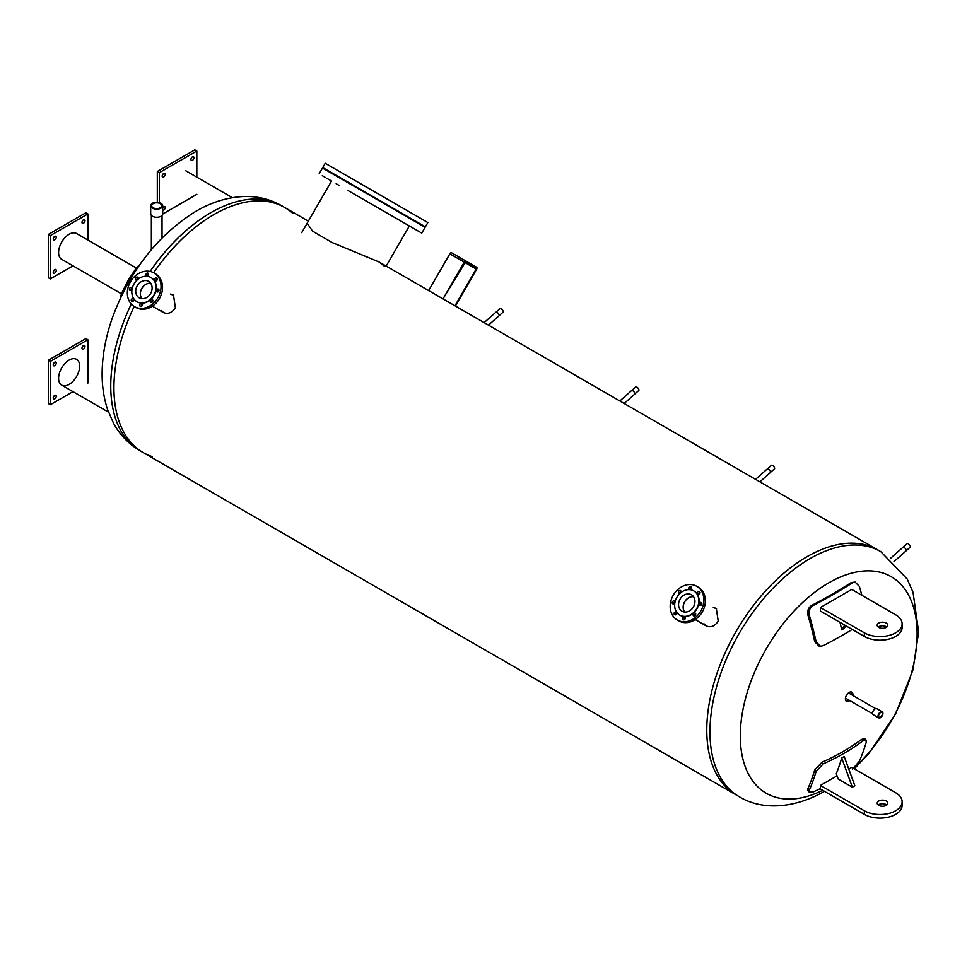 <?xml version="1.0" encoding="UTF-8"?>
<svg xmlns="http://www.w3.org/2000/svg" width="967" height="967" viewBox="0 0 967 967"><rect width="100%" height="100%" fill="white"/><g stroke="black" fill="none" stroke-linecap="round" stroke-linejoin="round"><path stroke-width="1.45" d="M852.072 695.007A5.331 3.082 120 0 0 852.132 694.137A5.331 3.082 120 0 0 851.407 691.973M846.125 701.111A5.331 3.082 120 0 0 849.086 700.168M849.884 700.628A5.331 3.082 -60 0 1 846.5 701.389A5.331 3.082 -60 0 1 846.5 695.237A5.331 3.082 -60 0 1 851.83 692.154A5.331 3.082 -60 0 1 852.93 694.596A5.331 3.082 -60 0 1 852.87 695.466M853.668 768.487A125.021 72.187 120 0 0 917.115 633.917A125.021 72.187 120 0 0 830.726 581.747A125.021 72.187 120 0 0 740.396 731.294A125.021 72.187 120 0 0 822.663 790.293M384.709 266.457L379.04 261.96L877.589 549.788A141.508 81.699 120 0 0 768.547 587.706A141.508 81.699 120 0 0 706.78 730.109A141.508 81.699 120 0 0 736.092 794.886L739.259 796.723C760.11 809.621 792.191 809.899 824.73 791.175M113.925 387.827A141.508 81.699 -60 0 1 134.171 306.442A141.508 81.699 120 0 0 113.925 387.827A141.508 81.699 120 0 0 143.225 452.604A141.508 81.699 -60 0 1 113.925 387.827M150.09 271.437A141.508 81.699 -60 0 1 281.554 205.669L284.733 207.506A141.508 81.699 120 0 0 153.632 272.742A141.508 81.699 -60 0 1 284.733 207.506A141.508 81.699 -60 0 1 292.856 213.417M152.411 456.678A141.508 81.699 -60 0 1 143.225 452.604L140.058 450.767A141.508 81.699 -60 0 1 110.746 385.99A141.508 81.699 -60 0 1 131.27 304.025M713.295 607.481L716.305 608.4L718.215 621.177C714.782 626.278 710.781 627.861 706.2 625.903L703.903 623.763M716.523 608.533L713.743 607.735M704.339 624.017L706.418 626.024M170.47 294.077L173.48 294.995L175.39 307.772C171.957 312.885 167.956 314.456 163.375 312.51L161.078 310.359M173.746 295.153L171.002 294.391M161.61 310.673L163.641 312.655M379.04 261.96L332.08 242.512L312.522 231.113L307.168 223.22M854.308 768.85L868.995 753.329L895.647 713.803L912.945 669.986L918.65 632.019L913.041 592.3L907.179 579.015L880.768 551.625L877.589 549.788A141.508 81.699 120 0 0 768.547 587.706A141.508 81.699 120 0 0 706.78 730.109A141.508 81.699 120 0 0 736.092 794.886L143.225 452.604M855.118 582.074L851.214 582.593A284.093 88.589 163.4 0 1 811.7 605.402C808.339 607.614 807.082 610.866 807.941 615.157A281.929 162.77 60 0 1 814.758 641.786L819.061 646.113L820.475 646.258L816.16 641.919A284.068 164.015 -120 0 0 809.343 615.29C808.485 610.999 809.73 607.747 813.09 605.547A286.22 89.242 -16.6 0 0 852.616 582.726L855.118 582.074L859.373 586.401A284.068 164.015 60 0 1 861.863 595.273M852.265 629.457A283.621 88.432 163.4 0 1 823.376 645.642L820.475 646.258M864.365 636.443A22.108 12.764 0 0 0 888.468 639.211A22.108 12.764 0 0 0 902.114 627.414L902.114 623.812A22.108 12.764 180 0 1 888.468 635.597A22.108 12.764 180 0 1 864.365 632.829L820.463 607.494L820.463 611.096L864.365 636.443L864.365 632.829M886.787 627.051A5.306 3.058 0 0 0 878.217 627.051M820.463 607.494L851.734 589.435L895.635 614.782A22.108 12.764 180 0 1 902.114 623.812M878.749 623.086A5.306 3.058 180 0 1 884.539 622.422A5.306 3.058 180 0 1 887.815 625.25A5.306 3.058 180 0 1 886.256 627.414A5.306 3.058 180 0 1 880.478 628.079A5.306 3.058 180 0 1 877.202 625.25A5.306 3.058 180 0 1 878.749 623.086M845.871 625.77L844.203 628.417L841.701 629.855L844.699 625.093M840.009 622.385A286.268 165.272 60 0 1 841.701 629.855M820.463 788.564A286.22 215.979 -155.6 0 1 813.09 791.985L809.319 792.239L809.343 790.039A284.068 164.015 -120 0 0 816.16 771.291L823.376 763.761A283.621 214.021 24.4 0 0 862.89 740.94L866.106 740.093L866.19 742.414A284.068 164.015 60 0 1 859.373 761.15L852.616 769.164M866.106 740.093L864.703 738.607L861.488 739.453A281.47 212.402 -155.6 0 1 821.962 762.274L814.758 769.805A281.929 162.77 60 0 1 807.941 788.564L807.916 790.764L809.319 792.239M848.772 769.079L851.734 767.363L895.635 792.71A22.108 12.764 180 0 1 902.114 801.74A22.108 12.764 180 0 1 888.468 813.537A22.108 12.764 180 0 1 864.365 810.769L820.463 785.422L820.463 789.036L864.365 814.371A22.108 12.764 0 0 0 888.468 817.139A22.108 12.764 0 0 0 902.114 805.354L902.114 801.74M837.035 775.86L820.463 785.422M886.256 805.354A5.306 3.058 180 0 1 880.478 806.019A5.306 3.058 180 0 1 877.202 803.178A5.306 3.058 180 0 1 882.508 800.12A5.306 3.058 180 0 1 887.815 803.178A5.306 3.058 180 0 1 886.256 805.354M886.787 804.991A5.306 3.058 0 0 0 878.749 804.629A5.306 3.058 0 0 0 878.217 804.991M841.701 757.959A286.268 165.272 60 0 1 836.262 773.757L838.196 779.039L852.362 787.223L841.701 757.959L844.203 756.52L854.864 785.784L852.362 787.223M347.733 190.366L421.757 233.107L347.733 190.366M391.393 215.568L394.536 217.394L391.393 215.568M377.323 207.446L380.466 209.259L377.323 207.446M362.468 198.876L365.611 200.689L362.468 198.876M348.277 190.68L351.42 192.493L348.277 190.68M336.153 183.682L339.296 185.495L336.153 183.682M327.269 178.544L330.4 180.358L327.269 178.544M322.495 175.789L325.637 177.602L322.495 175.789M322.301 175.68L325.444 177.493L322.301 175.68M326.713 178.23L329.856 180.043L326.713 178.23M411.326 227.088L414.468 228.901L411.326 227.088M416.1 229.832L419.243 231.645L416.1 229.832M416.293 229.953L419.436 231.766L416.293 229.953M411.882 227.402L415.024 229.215L411.882 227.402M403.299 222.446L406.442 224.259L403.299 222.446M319.134 173.855L322.495 168.028L328.236 171.34L425.117 227.281L421.757 233.107M395.019 209.295L398.162 211.108L395.019 209.295M380.95 201.172L384.092 202.985L380.95 201.172M366.094 192.59L369.237 194.403L366.094 192.59M351.903 184.407L355.046 186.22L351.903 184.407M339.78 177.396L342.922 179.209L339.78 177.396M330.895 172.271L334.026 174.084L330.895 172.271M326.121 169.515L329.263 171.328L326.121 169.515M325.927 169.406L329.07 171.219L325.927 169.406M330.339 171.945L333.482 173.758L330.339 171.945M350.816 183.778L353.958 185.591L350.816 183.778M364.897 191.901L368.028 193.714L364.897 191.901M379.753 200.471L382.884 202.284L379.753 200.471M393.932 208.667L397.074 210.48L393.932 208.667M406.067 215.665L409.21 217.49L406.067 215.665M414.952 220.802L418.095 222.615L414.952 220.802M419.726 223.558L422.869 225.371L419.726 223.558M419.92 223.667L423.062 225.48L419.92 223.667M415.508 221.117L418.651 222.93L415.508 221.117M406.926 216.173L410.068 217.986L406.926 216.173M322.748 167.569L325.226 163.278L346.923 175.801L427.861 222.543L425.383 226.822L322.748 167.569L425.383 226.822M488.48 325.142L499.032 315.786A2.381 0.967 -131.6 0 0 499.129 314.976A2.381 0.967 -131.6 0 0 497.606 312.8A2.381 0.967 -131.6 0 0 495.878 312.22L484.141 322.627M499.141 315.629L503.106 312.111A2.333 0.955 -131.6 0 0 502.864 310.54A2.333 0.955 -131.6 0 0 501.136 308.763A2.333 0.955 -131.6 0 0 500.012 308.618L496.047 312.136M624.186 403.493L634.739 394.137A2.381 0.967 -131.6 0 0 634.836 393.327A2.381 0.967 -131.6 0 0 633.312 391.151A2.381 0.967 -131.6 0 0 631.584 390.571L619.847 400.979M634.848 393.98L638.812 390.463A2.333 0.955 -131.6 0 0 638.571 388.891A2.333 0.955 -131.6 0 0 636.842 387.114A2.333 0.955 -131.6 0 0 635.718 386.957L631.753 390.487M893.991 561.609L906.152 550.827A2.381 0.967 -131.6 0 0 906.248 550.018A2.381 0.967 -131.6 0 0 904.725 547.842A2.381 0.967 -131.6 0 0 902.997 547.274L890.438 558.406M906.26 550.67L910.225 547.153A2.333 0.955 -131.6 0 0 909.983 545.581A2.333 0.955 -131.6 0 0 908.255 543.817A2.333 0.955 -131.6 0 0 907.131 543.659L903.166 547.177M759.893 481.832L770.445 472.476A2.381 0.967 -131.6 0 0 770.542 471.678A2.381 0.967 -131.6 0 0 769.019 469.503A2.381 0.967 -131.6 0 0 767.29 468.922L755.553 479.33M770.554 472.319L774.519 468.802A2.333 0.955 -131.6 0 0 774.277 467.242A2.333 0.955 -131.6 0 0 772.548 465.465A2.333 0.955 -131.6 0 0 771.424 465.308L767.46 468.826M471.811 265.478L472.512 265.877L471.811 265.478M455.397 306.043L476.622 269.273A1.765 1.015 120 0 0 476.622 267.23L466.009 261.102A1.765 1.015 120 0 0 464.245 262.13L443.019 298.888L428.635 290.584L449.86 253.825A1.765 1.015 -60 0 1 451.625 252.798L466.009 261.102L451.625 252.798M454.961 305.79L476.187 269.019L476.187 268.004L465.562 261.864L476.187 268.004M443.019 298.888L465.574 261.876M693.557 596.699A9.404 7.676 -60 0 0 684.696 601.825A9.404 7.676 -60 0 0 684.696 612.038M695.225 619.569L706.2 625.903L695.225 619.569M691.405 587.344A1.596 1.305 -60 0 0 690.22 589.399M691.417 587.416A1.596 1.305 120 0 1 689.266 589.314A1.596 1.305 120 0 1 690.861 586.558A1.596 1.305 120 0 1 691.417 587.416M680.454 590.499L680.454 590.499A1.596 1.305 120 0 1 678.87 593.255A1.596 1.305 120 0 1 680.454 590.499M681.01 591.284A1.596 1.305 -60 0 0 679.825 593.339M674.918 601.837A1.596 1.305 -60 0 0 673.733 603.892M673.334 600.99A1.596 1.305 120 0 1 674.7 603.082A1.596 1.305 120 0 1 672.222 602.356A1.596 1.305 120 0 1 673.334 600.99M676.695 612.812A1.596 1.305 -60 0 0 675.51 614.867M674.229 612.752A1.596 1.305 120 0 1 676.477 614.057A1.596 1.305 120 0 1 674.229 612.752M685.313 617.792A1.596 1.305 -60 0 0 684.128 619.847M682.605 618.892A1.596 1.305 120 0 1 684.769 617.006A1.596 1.305 120 0 1 683.173 619.762A1.596 1.305 120 0 1 682.605 618.892M695.708 613.84A1.596 1.305 -60 0 0 694.524 615.894M693.569 615.81L693.569 615.81A1.596 1.305 120 0 1 695.164 613.054A1.596 1.305 120 0 1 693.569 615.81M701.8 603.287A1.596 1.305 -60 0 0 700.616 605.342M700.688 605.318A1.596 1.305 120 0 1 699.334 603.239A1.596 1.305 120 0 1 701.8 603.952A1.596 1.305 120 0 1 700.688 605.318M700.023 592.312A1.596 1.305 -60 0 0 698.839 594.367M699.806 593.557A1.596 1.305 120 0 1 697.545 592.251A1.596 1.305 120 0 1 699.806 593.557M693.871 590.982A13.973 11.411 120 0 1 694.004 591.055L694.004 591.055A13.973 11.411 120 0 1 696.893 608.859A13.973 11.411 120 0 1 680.031 615.254L680.031 615.254A13.973 11.411 120 0 1 679.898 615.181M680.031 615.254L679.765 615.109A13.973 11.411 120 0 1 676.864 597.304A13.973 11.411 120 0 1 693.738 590.897L693.738 590.897A13.973 11.411 120 0 1 696.627 608.702A13.973 11.411 120 0 1 679.765 615.109L680.031 615.254M696.748 586.304L696.748 586.304A19.461 15.883 120 0 1 700.773 611.096A19.461 15.883 120 0 1 677.287 620.004L677.287 620.004A19.461 15.883 120 0 1 673.262 595.213A19.461 15.883 120 0 1 696.748 586.304L698.247 587.174A19.461 15.883 120 0 1 702.272 611.966A19.461 15.883 120 0 1 678.786 620.874L677.287 620.004L678.786 620.874M684.6 612.038A9.477 7.736 120 0 1 684.648 601.788A9.477 7.736 120 0 1 693.496 596.627M682.013 611.204L682.013 611.204A9.477 7.736 120 0 1 680.055 599.141A9.477 7.736 120 0 1 691.49 594.802L691.49 594.802A9.477 7.736 120 0 1 693.448 606.865A9.477 7.736 120 0 1 682.013 611.204M150.719 283.307A9.404 7.676 -60 0 0 141.871 288.42A9.404 7.676 -60 0 0 141.871 298.646M142.487 304.387A1.596 1.305 -60 0 0 141.303 306.442M139.78 305.499A1.596 1.305 120 0 1 141.944 303.602A1.596 1.305 120 0 1 140.348 306.358A1.596 1.305 120 0 1 139.78 305.499M152.883 300.447A1.596 1.305 -60 0 0 151.698 302.502M150.743 302.417L150.743 302.417A1.596 1.305 120 0 1 152.339 299.661A1.596 1.305 120 0 1 150.743 302.417M158.975 289.895A1.596 1.305 -60 0 0 157.79 291.949M157.863 291.925A1.596 1.305 120 0 1 156.509 289.834A1.596 1.305 120 0 1 158.975 290.559A1.596 1.305 120 0 1 157.863 291.925M157.198 278.919A1.596 1.305 -60 0 0 156.013 280.974M156.98 280.164A1.596 1.305 120 0 1 154.72 278.859A1.596 1.305 120 0 1 156.98 280.164M148.58 273.939A1.596 1.305 -60 0 0 147.395 275.994M148.592 274.024A1.596 1.305 120 0 1 146.44 275.909A1.596 1.305 120 0 1 148.036 273.153A1.596 1.305 120 0 1 148.592 274.024M137.628 277.106L137.628 277.106A1.596 1.305 120 0 1 136.033 279.862A1.596 1.305 120 0 1 137.628 277.106M138.184 277.892A1.596 1.305 -60 0 0 137 279.934M132.092 288.444A1.596 1.305 -60 0 0 130.908 290.487M130.509 287.598A1.596 1.305 120 0 1 131.863 289.677A1.596 1.305 120 0 1 129.397 288.952A1.596 1.305 120 0 1 130.509 287.598M133.869 299.419A1.596 1.305 -60 0 0 132.684 301.474M131.403 299.359A1.596 1.305 120 0 1 133.651 300.664A1.596 1.305 120 0 1 131.403 299.359M151.045 277.577A13.973 11.411 120 0 1 151.178 277.662A13.973 11.411 120 0 1 154.067 295.467A13.973 11.411 120 0 1 137.205 301.861L137.205 301.861A13.973 11.411 120 0 1 137.072 301.789M151.178 277.662L150.912 277.505A13.973 11.411 120 0 1 153.801 295.31A13.973 11.411 120 0 1 136.939 301.704L136.939 301.704A13.973 11.411 120 0 1 134.038 283.899A13.973 11.411 120 0 1 150.912 277.505L151.178 277.662M134.461 306.612L134.461 306.612A19.461 15.883 120 0 1 130.436 281.82A19.461 15.883 120 0 1 153.922 272.912L153.922 272.912A19.461 15.883 120 0 1 157.947 297.703A19.461 15.883 120 0 1 134.461 306.612L135.96 307.482A19.461 15.883 120 0 0 159.446 298.573A19.461 15.883 120 0 0 155.421 273.782L153.922 272.912L155.421 273.782M141.774 298.634A9.477 7.736 120 0 1 141.823 288.396A9.477 7.736 120 0 1 150.671 283.234M148.664 281.397L148.664 281.397A9.477 7.736 120 0 1 150.622 293.472A9.477 7.736 120 0 1 139.188 297.812L139.188 297.812A9.477 7.736 120 0 1 137.229 285.736A9.477 7.736 120 0 1 148.664 281.397M882.351 713.561A2.683 1.547 -60 0 1 881.275 716.366A2.683 1.547 -60 0 1 879.136 717.163A2.683 1.547 -60 0 1 878.58 716.136A2.683 1.547 -60 0 1 879.668 713.332A2.683 1.547 -60 0 1 881.807 712.534A2.683 1.547 -60 0 1 882.351 713.561M878.012 716.535A3.493 2.019 -60 0 1 879.414 712.872A3.493 2.019 -60 0 1 882.218 711.821A3.493 2.019 -60 0 1 882.931 713.163A3.493 2.019 -60 0 1 881.517 716.825A3.493 2.019 -60 0 1 878.725 717.877A3.493 2.019 -60 0 1 878.012 716.535M878.725 717.877L873.346 714.77A3.493 2.019 -60 0 1 872.633 713.428A3.493 2.019 -60 0 1 874.035 709.766A3.493 2.019 -60 0 1 876.839 708.714L882.218 711.821M232.37 197.667L185.519 170.615M162.71 207.663A2.127 1.221 -60 0 1 164.753 206.587L164.753 206.587A2.127 1.221 -60 0 1 164.789 208.957A2.127 1.221 -60 0 1 162.71 210.298M162.71 207.941A2.127 1.221 120 0 0 163.036 207.228M193.521 156.751L193.521 156.751A2.127 1.221 -60 0 1 193.521 159.204A2.127 1.221 -60 0 1 191.393 160.437A2.127 1.221 -60 0 1 191.393 157.984A2.127 1.221 -60 0 1 193.521 156.751L193.521 156.751M191.103 158.624A2.127 1.221 120 0 0 191.804 157.403M164.753 173.359L164.753 173.359A2.127 1.221 -60 0 1 164.753 175.813A2.127 1.221 -60 0 1 162.625 177.046A2.127 1.221 -60 0 1 162.625 174.592A2.127 1.221 -60 0 1 164.753 173.359L164.753 173.359M162.335 175.232A2.127 1.221 120 0 0 163.036 174.012M162.698 214.045L196.833 194.343M196.833 177.154L196.833 151.009L194.838 149.861L157.307 171.522L157.307 202.248M196.833 151.009L159.313 172.67L157.307 171.522M159.313 172.67L159.313 202.574M139.719 264.765A22.108 4.871 120 0 0 135.888 268.596L128.055 280.442L121.709 293.146A22.108 4.871 120 0 0 120.307 298.392M136.359 268.052L76.55 233.518A14.88 8.594 120 0 0 61.67 242.113A14.88 8.594 120 0 0 61.67 259.301L121.467 293.835M82.147 221.54A2.127 1.221 120 0 0 82.848 220.307M82.437 220.887A2.127 1.221 -60 0 1 84.552 219.666A2.127 1.221 -60 0 1 84.552 222.12A2.127 1.221 -60 0 1 82.437 223.341A2.127 1.221 -60 0 1 82.437 220.887M53.378 238.148A2.127 1.221 120 0 0 54.079 236.915M53.668 237.495A2.127 1.221 -60 0 1 55.796 236.274A2.127 1.221 -60 0 1 55.796 238.728A2.127 1.221 -60 0 1 53.668 239.949A2.127 1.221 -60 0 1 53.668 237.495M53.378 271.364A2.127 1.221 120 0 0 54.079 270.131M53.668 270.712A2.127 1.221 -60 0 1 55.796 269.491A2.127 1.221 -60 0 1 55.796 271.945A2.127 1.221 -60 0 1 53.668 273.165A2.127 1.221 -60 0 1 53.668 270.712M87.876 240.058L87.876 213.925L85.87 212.764L48.35 234.425L48.35 277.759L50.357 278.907L72.984 265.84M87.876 213.925L50.357 235.585L48.35 234.425M50.357 235.585L50.357 278.907M108.522 412.172L61.67 385.12A14.88 8.594 120 0 0 79.282 369.503A14.88 8.594 120 0 0 66.385 362.069A14.88 8.594 120 0 0 61.67 385.12M82.147 347.358A2.127 1.221 120 0 0 82.848 346.126M82.437 349.16A2.127 1.221 -60 0 1 82.437 346.706A2.127 1.221 -60 0 1 84.552 345.485A2.127 1.221 -60 0 1 84.552 347.927A2.127 1.221 -60 0 1 82.437 349.16L82.437 349.16M53.378 363.967A2.127 1.221 120 0 0 54.079 362.734M53.668 365.768A2.127 1.221 -60 0 1 53.668 363.314A2.127 1.221 -60 0 1 55.796 362.093A2.127 1.221 -60 0 1 55.796 364.535A2.127 1.221 -60 0 1 53.668 365.768L53.668 365.768M53.378 397.183A2.127 1.221 120 0 0 54.079 395.95M53.668 398.984A2.127 1.221 -60 0 1 53.668 396.53A2.127 1.221 -60 0 1 55.796 395.31A2.127 1.221 -60 0 1 55.796 397.763A2.127 1.221 -60 0 1 53.668 398.984L53.668 398.984M87.876 383.065L87.876 339.731L85.87 338.583L48.35 360.244L48.35 403.577L50.357 404.726L72.984 391.659M87.876 339.731L50.357 361.404L48.35 360.244M50.357 361.404L50.357 404.726M160.244 203.662A5.016 2.889 180 0 1 161.707 205.705A5.016 2.889 180 0 1 158.612 208.376A5.016 2.889 180 0 1 153.161 207.748A5.016 2.889 180 0 1 151.686 205.705A5.016 2.889 180 0 1 154.78 203.034A5.016 2.889 180 0 1 160.244 203.662M152.448 208.159A6.02 3.469 180 0 1 150.683 205.705A6.02 3.469 180 0 1 154.394 202.502A6.02 3.469 180 0 1 160.945 203.251A6.02 3.469 180 0 1 162.71 205.705A6.02 3.469 180 0 1 158.999 208.908A6.02 3.469 180 0 1 152.448 208.159M162.71 205.705L162.71 213.792A6.02 3.469 180 0 1 158.999 217.007A6.02 3.469 180 0 1 152.448 216.245A6.02 3.469 180 0 1 150.683 213.792L150.683 205.705M880.768 551.625A141.508 81.699 120 0 0 771.726 589.532A141.508 81.699 120 0 0 709.959 731.946A141.508 81.699 120 0 0 739.259 796.723M132.648 301.196A141.508 81.699 -60 0 1 133.422 299.649M147.371 275.498A141.508 81.699 -60 0 1 148.326 274.048M809.343 615.29L807.941 615.157M813.09 605.547L811.7 605.402M816.16 641.919L814.758 641.786M852.616 582.726L851.214 582.593M862.89 740.94L861.488 739.453M823.376 763.761L821.962 762.274M816.16 771.291L814.758 769.805M809.343 790.039L807.941 788.564M864.365 810.769L864.365 814.371M476.187 269.019L464.692 262.383M464.245 262.13L449.86 253.825M140.058 450.767C128.684 444.046 119.811 434.799 113.441 423.026L107.639 409.694C103.554 397.425 101.74 384.25 102.176 370.168C102.72 352.919 106.189 335.295 112.559 317.297C129.675 271.34 156.775 236.419 193.859 212.535C210.262 202.502 227.136 197.159 244.47 196.494C257.766 196.168 270.131 199.226 281.554 205.669M284.733 207.506L308.364 221.153M386.184 266.082L409.355 225.94M301.728 232.636L331.536 181.01M163.375 312.51L152.387 306.164M845.46 698.077L872.693 713.803M848.446 692.916L875.667 708.642M162.033 237.93L162.033 215.399M151.36 249.619L151.36 215.399"/></g></svg>
